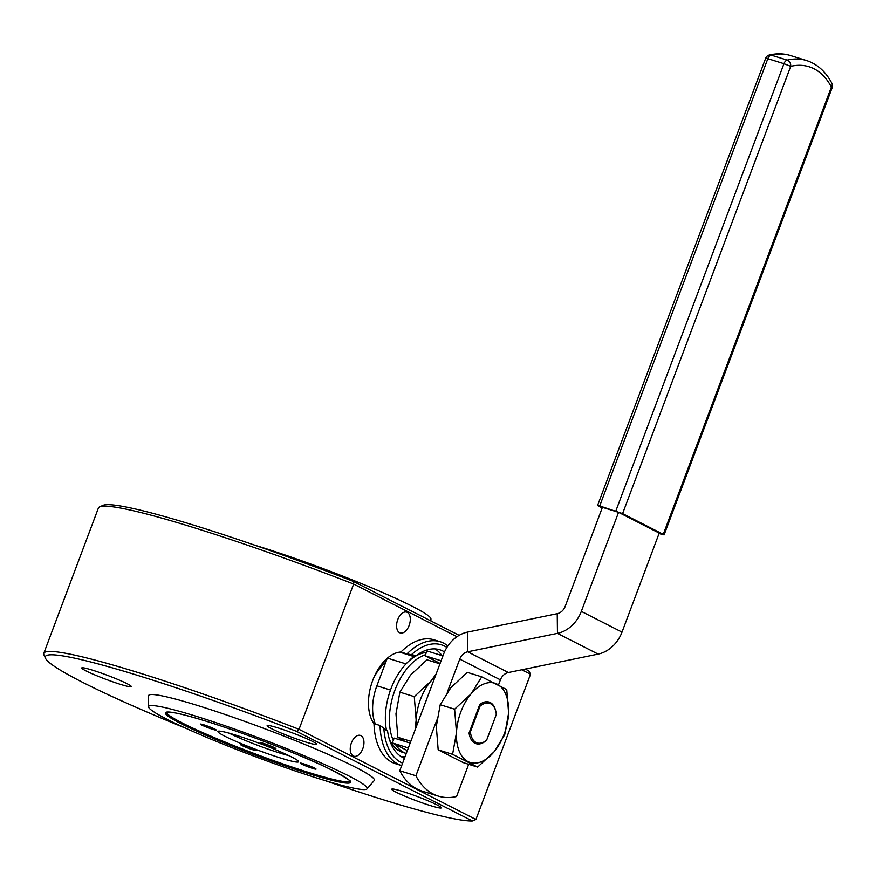 <?xml version="1.0" encoding="UTF-8"?>
<svg xmlns="http://www.w3.org/2000/svg" width="876" height="876" viewBox="0 0 876 876"><rect width="100%" height="100%" fill="white"/><g stroke="black" fill="none" stroke-linecap="round" stroke-linejoin="round"><path stroke-width="1.31" d="M288.883 755.638A38.927 3.143 20.6 0 1 280.024 753.108A38.927 3.143 20.6 0 1 229.227 733.212M430.357 805.57A26.466 2.135 -159.4 0 0 441.307 807.836A26.466 2.135 -159.4 0 0 428.517 801.003A26.466 2.135 -159.4 0 0 402.697 791.466A26.466 2.135 -159.4 0 0 391.747 789.21A26.466 2.135 -159.4 0 0 404.537 796.043A26.466 2.135 -159.4 0 0 430.357 805.57M120.33 684.32A26.466 2.135 -159.4 0 0 131.28 686.576A26.466 2.135 -159.4 0 0 118.479 679.743A26.466 2.135 -159.4 0 0 92.67 670.217A26.466 2.135 -159.4 0 0 81.72 667.95A26.466 2.135 -159.4 0 0 94.509 674.783A26.466 2.135 -159.4 0 0 120.33 684.32M305.735 742.038A26.466 2.135 -159.4 0 0 316.685 744.304A26.466 2.135 -159.4 0 0 303.895 737.472A26.466 2.135 -159.4 0 0 278.086 727.934A26.466 2.135 -159.4 0 0 267.136 725.678A26.466 2.135 -159.4 0 0 279.926 732.511A26.466 2.135 -159.4 0 0 305.735 742.038M422.166 791.094A10.895 6.329 107.3 0 0 422.878 791.4A10.895 6.329 107.3 0 0 423.645 791.554M351.407 742.903A10.895 6.329 107.3 0 0 353.86 756.218A10.895 6.329 107.3 0 0 362.795 748.706A10.895 6.329 107.3 0 0 360.343 735.402A10.895 6.329 107.3 0 0 351.407 742.903M397.748 619.639A10.895 6.329 107.3 0 0 400.201 632.943A10.895 6.329 107.3 0 0 409.136 625.442A10.895 6.329 107.3 0 0 406.672 612.138A10.895 6.329 107.3 0 0 397.748 619.639M166.626 712.287A97.838 7.884 -159.4 0 0 214.456 737.669A97.838 7.884 -159.4 0 0 309.348 772.665A97.838 7.884 -159.4 0 0 349.776 781.129M272.425 747.918A8.431 0.679 -159.4 0 0 275.918 748.641A8.431 0.679 -159.4 0 0 271.845 746.462A8.431 0.679 -159.4 0 0 263.621 743.428A8.431 0.679 -159.4 0 0 260.128 742.706A8.431 0.679 -159.4 0 0 264.202 744.885A8.431 0.679 -159.4 0 0 272.425 747.918M312.557 768.383A8.431 0.679 -159.4 0 0 316.05 769.095A8.431 0.679 -159.4 0 0 311.965 766.916A8.431 0.679 -159.4 0 0 303.742 763.883A8.431 0.679 -159.4 0 0 300.26 763.16A8.431 0.679 -159.4 0 0 304.333 765.339A8.431 0.679 -159.4 0 0 312.557 768.383M252.857 749.79A8.431 0.679 -159.4 0 0 256.339 750.513A8.431 0.679 -159.4 0 0 252.266 748.334A8.431 0.679 -159.4 0 0 244.043 745.301A8.431 0.679 -159.4 0 0 240.55 744.578A8.431 0.679 -159.4 0 0 244.634 746.757A8.431 0.679 -159.4 0 0 252.857 749.79M212.726 729.336A8.431 0.679 -159.4 0 0 216.219 730.058A8.431 0.679 -159.4 0 0 212.145 727.879A8.431 0.679 -159.4 0 0 203.911 724.846A8.431 0.679 -159.4 0 0 200.429 724.123A8.431 0.679 -159.4 0 0 204.502 726.303A8.431 0.679 -159.4 0 0 212.726 729.336M280.736 758.079A43.077 3.471 -159.4 0 0 298.53 761.452A43.077 3.471 -159.4 0 0 276.301 750.031A43.077 3.471 -159.4 0 0 235.732 735.139A43.077 3.471 -159.4 0 0 218.146 731.241A43.077 3.471 -159.4 0 0 237.319 741.972A43.077 3.471 -159.4 0 0 280.736 758.079M615.839 510.971L783.965 63.707L790.71 66.346L622.584 513.61L599.71 505.945L597.563 505.507L602.162 508.003M659.048 533.572L664.085 534.908L663.263 534.338L831.379 87.074A5.19 3.646 -27.5 0 0 831.948 83.417C825.838 71.722 817.363 64.101 806.533 60.532L790.404 55.517A98.616 57.279 107.3 0 0 771.066 55.089L787.195 60.105A98.616 57.279 -72.7 0 1 806.533 60.532M622.584 513.61L663.263 534.338M498.543 684.857L500.415 679.853A10.381 8.41 117 0 1 508.376 672.527L598.122 654.109L557.454 633.37L557.235 613.693A10.381 8.41 117 0 0 565.195 606.367L602.414 507.324L618.555 512.351L659.223 533.09L622.004 632.122L581.325 611.393A31.142 25.229 117 0 1 557.454 633.37L467.707 651.799A10.381 8.41 -63 0 0 459.747 659.124L447.264 692.336M389.481 739.629A51.903 30.145 107.3 0 0 398.416 750.414A51.903 30.145 107.3 0 0 402.577 752.331L406.256 753.47A51.903 30.145 -72.7 0 1 403.836 752.451A51.903 30.145 -72.7 0 1 395.503 744.545M426.338 652.489A51.903 30.145 107.3 0 0 413.899 657.197A51.903 30.145 107.3 0 0 409.541 660.526A51.903 30.145 107.3 0 0 386.513 730.398M375.399 724.058A40.099 23.291 -72.7 0 1 376.888 685.809L390.488 690.047M387.236 658.281L376.888 685.809M413.899 657.197A10.381 6.033 107.3 0 0 409.541 660.526M393.291 740.417A51.903 30.145 -72.7 0 1 394.923 690.2A51.903 30.145 -72.7 0 1 425.495 654.744M440.102 663.428L425.101 655.774L426.93 650.934L442.829 655.883A5.705 4.621 -63 0 1 442.928 655.916M425.101 655.774L441.011 660.723M410.176 743.067L394.167 738.096L392.339 742.936L407.34 750.59M408.249 747.896A5.705 4.621 -63 0 0 408.347 747.918L392.339 742.936M416.242 726.905A41.522 24.112 -72.7 0 1 416.144 720.105A41.522 24.112 -72.7 0 1 430.707 681.364A41.522 24.112 -72.7 0 1 435.065 676.83M415.071 730.037L416.144 720.105L414.282 696.639L430.707 681.364L436.16 673.918M439.949 663.844L426.962 659.803L410.537 675.078L399.872 692.16L395.974 713.82L397.835 737.285L404.975 741.468M399.872 692.16L414.282 696.639M397.835 737.285L410.822 741.326M481.701 676.841L467.302 672.363L450.877 687.638L440.212 704.72L454.622 709.199L471.047 693.923L481.701 676.841L506.755 689.609L508.617 713.075L504.718 734.734L494.053 751.816L477.628 767.091L452.585 754.324L456.484 732.664L454.622 709.199M440.212 704.72L436.314 726.379L438.175 749.845L452.585 754.324M438.175 749.845L463.229 762.613L477.628 767.091M456.484 732.664A41.522 24.112 -72.7 0 1 471.047 693.923A41.522 24.112 -72.7 0 1 497.108 684.123A41.522 24.112 -72.7 0 1 508.617 713.075A41.522 24.112 -72.7 0 1 494.053 751.816A41.522 24.112 107.3 0 1 467.992 761.605A41.522 24.112 -72.7 0 1 456.484 732.664M495.805 711.389A21.801 12.658 107.3 0 0 495.717 710.973A21.801 12.658 107.3 0 0 479.763 704.49L469.065 732.949A21.801 12.658 107.3 0 0 474.901 743.209A21.801 12.658 107.3 0 0 485.337 741.249L486.673 740.078L496.309 714.455A20.761 12.056 107.3 0 0 495.893 711.783A20.761 12.056 107.3 0 0 480.037 706.155L479.763 704.49M469.065 732.949L470.412 731.778A20.761 12.056 107.3 0 0 476.073 742.487A20.761 12.056 107.3 0 0 486.673 740.078M470.412 731.778L480.037 706.155M468.671 764.31L456.571 796.503A93.425 54.257 -72.7 0 1 438.252 796.098A93.425 54.257 -72.7 0 1 415.903 775.775L399.763 770.749A93.425 54.257 -72.7 0 0 422.112 791.083L438.252 796.098M598.122 654.109A31.142 25.229 -63 0 0 622.004 632.122M557.235 613.693L467.488 632.122A31.142 25.229 -63 0 0 443.617 654.098L399.763 770.749M436.861 720.017L415.903 775.775M618.555 512.351L581.325 611.393M408.599 654.142L412.563 656.157M446.88 647.452A62.284 36.179 107.3 0 0 411.479 654.657A40.219 23.367 -72.7 0 1 413.79 655.16A40.219 23.367 -72.7 0 1 415.782 655.96L411.698 654.69M404.449 758.288A57.093 33.157 -72.7 0 1 402.829 757.543A57.093 33.157 -72.7 0 1 387.575 731.022A40.219 23.367 -72.7 0 1 383.83 728.219A62.284 36.179 107.3 0 0 401 762.394A62.284 36.179 107.3 0 0 402.631 763.138M401.69 765.635A64.879 37.679 -72.7 0 1 401.547 765.591A64.879 37.679 -72.7 0 1 398.076 764.179A64.879 37.679 -72.7 0 1 380.042 725.514L383.83 728.219M380.042 725.514L373.997 723.62A40.219 23.367 -72.7 0 1 372.749 680.345A40.219 23.367 -72.7 0 1 400.901 652.04L406.957 653.923A64.879 37.679 -72.7 0 1 440.113 641.703A64.879 37.679 -72.7 0 1 447.866 645.93M411.479 654.657L406.957 653.923M373.548 678.331A38.927 22.612 -72.7 0 1 385.779 662.168M405.073 756.634A57.093 33.157 -72.7 0 1 401.416 756.755M525.282 669.056L528.83 670.874L530.528 674.224L521.8 669.779M456.954 636.71L353.641 584.04L353.116 581.292L459.134 635.341M296.69 731.405L299.034 729.314L475.92 819.498L472.405 820.987L296.69 731.405A230.957 18.615 -159.4 0 0 140.861 676.382A230.957 18.615 -159.4 0 0 45.497 658.303A230.957 18.615 -159.4 0 0 186.172 728.416M415.782 655.96A57.093 33.157 -72.7 0 1 439.818 649.773A57.093 33.157 -72.7 0 1 444.504 651.941M401.547 765.591L395.492 763.708A64.879 37.679 -72.7 0 1 392.032 762.295A64.879 37.679 -72.7 0 1 373.997 723.62M400.901 652.04A64.879 37.679 -72.7 0 1 434.069 639.819L440.113 641.703M353.641 584.04L299.034 729.314A233.553 18.823 20.6 0 0 140.412 673.272A233.553 18.823 20.6 0 0 43.8 653.299L98.408 508.025A233.553 18.823 -159.4 0 1 99.656 506.865A233.553 18.823 -159.4 0 1 195.019 527.998A233.553 18.823 -159.4 0 1 353.641 584.04M475.92 819.498L530.528 674.224M99.656 506.865L102.985 505.375A230.957 18.615 20.6 0 1 197.286 526.268A230.957 18.615 20.6 0 1 353.116 581.292M255.004 545.277A116.782 9.417 20.6 0 1 260.577 546.985A116.782 9.417 20.6 0 1 373.045 588.42A116.782 9.417 20.6 0 1 430.937 618.905L430.915 620.953M196.87 716.48A116.782 9.417 -159.4 0 0 148.515 706.768A116.782 9.417 -159.4 0 0 206.407 737.242A116.782 9.417 -159.4 0 0 318.875 778.676A116.782 9.417 -159.4 0 0 367.044 788.904A116.782 9.417 -159.4 0 0 312.152 759.109A116.782 9.417 -159.4 0 0 196.87 716.48M148.515 706.768L148.613 695.763A120.559 9.713 20.6 0 1 198.534 705.782A120.559 9.713 20.6 0 1 317.55 749.79A120.559 9.713 20.6 0 1 374.216 780.56L367.044 788.904M324.449 780.385A230.957 18.615 -159.4 0 0 382.166 799.405A230.957 18.615 -159.4 0 0 472.405 820.987M435 648.908A57.093 33.157 -72.7 0 1 441.953 655.609M45.497 658.303L43.975 654.996A233.553 18.823 20.6 0 1 43.8 653.299M309.524 773.913A98.868 7.972 20.6 0 1 181.025 723.653A98.868 7.972 20.6 0 1 206.221 721.244A98.868 7.972 20.6 0 1 334.72 771.504A98.868 7.972 20.6 0 1 309.524 773.913M597.563 505.507L765.679 58.232A5.19 5.19 0 0 1 769.347 55.013A5.19 3.997 -103.3 0 1 771.066 55.089A5.19 3.011 107.3 0 0 767.825 58.681L783.965 63.707A5.19 3.011 -72.7 0 1 787.195 60.105A5.19 3.997 -103.3 0 1 790.71 66.346A93.425 54.257 107.3 0 1 831.379 87.074L832.2 87.644A5.19 5.19 0 0 0 831.948 83.417M765.679 58.232L767.825 58.681L599.71 505.945M406.004 663.909L387.422 658.128M508.376 672.527L467.707 651.799L467.488 632.122M500.415 679.853L459.747 659.124M349.82 781.031L349.798 781.184C355.448 783.692 333.844 768.646 292.168 752.473C262.034 740.209 233.399 729.807 206.276 721.266C186.249 715.09 173.492 712.024 168.006 712.078L166.571 712.319M769.347 55.013C776.651 53.283 783.67 53.447 790.404 55.517M664.085 534.908L832.2 87.644M399.675 652.149L414.545 656.77M495.893 711.783L495.717 710.973"/></g></svg>
